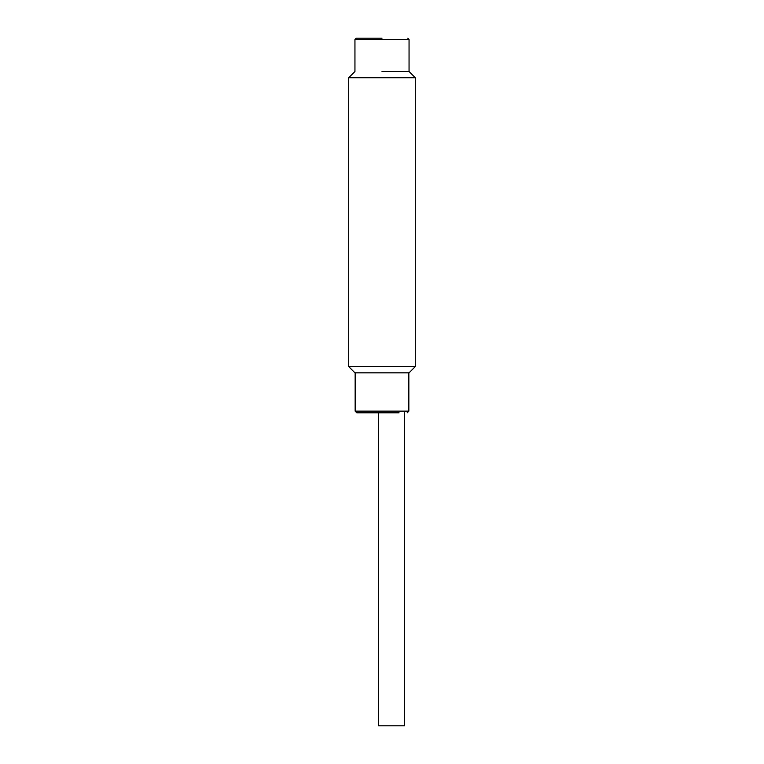 <?xml version="1.0" encoding="UTF-8"?>
<svg xmlns="http://www.w3.org/2000/svg" width="764" height="764" viewBox="0 0 764 764"><rect width="100%" height="100%" fill="white"/><g stroke="black" fill="none" stroke-linecap="round" stroke-linejoin="round"><path stroke-width="1.15" d="M378.581 412.799L378.581 725.8L404.385 725.8L404.385 412.799M364.189 412.799C358.268 412.799 351.259 412.799 364.189 412.799L399.066 412.799M382 38.2L356.196 38.2L382 38.2M382 71.501L409.055 71.501L382 71.501M415.301 77.737L348.699 77.737L348.699 366.596L415.301 366.596L415.301 77.737L409.055 71.501L409.055 39.451L354.945 39.451L356.196 38.2M348.699 366.596L354.945 372.842L409.055 372.842L415.301 366.596M354.945 39.451L354.945 71.501L348.699 77.737M355.155 372.842L355.155 411.137L408.845 411.137L407.183 412.799M408.845 411.137L408.845 372.842M355.155 411.137L356.817 412.799M409.055 39.451L407.804 38.2"/></g></svg>
